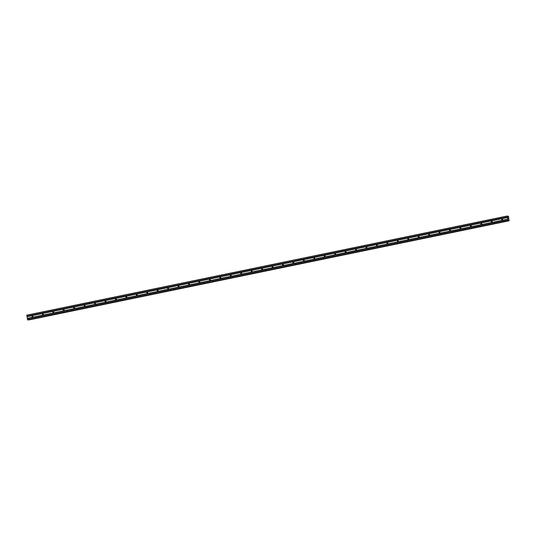 <?xml version="1.0" encoding="UTF-8"?>
<svg xmlns="http://www.w3.org/2000/svg" width="536" height="536" viewBox="0 0 536 536"><rect width="100%" height="100%" fill="white"/><g stroke="black" fill="none" stroke-linecap="round" stroke-linejoin="round"><path stroke-width="0.8" d="M32.321 316.005A0.462 0.429 91.8 0 1 32.83 316.421A0.462 0.429 91.8 0 1 32.388 316.917A0.462 0.429 91.8 0 1 32.321 316.005M42.759 313.848A0.462 0.429 91.8 0 1 43.269 314.264A0.462 0.429 91.8 0 1 42.826 314.766A0.462 0.429 91.8 0 1 42.759 313.848M53.198 311.691A0.462 0.429 91.8 0 1 53.714 312.113A0.462 0.429 91.8 0 1 53.265 312.609A0.462 0.429 91.8 0 1 53.198 311.691M63.643 309.54A0.462 0.429 91.8 0 1 64.153 309.955A0.462 0.429 91.8 0 1 63.704 310.458A0.462 0.429 91.8 0 1 63.643 309.54M74.082 307.383A0.462 0.429 91.8 0 1 74.591 307.798A0.462 0.429 91.8 0 1 74.142 308.3A0.462 0.429 91.8 0 1 74.082 307.383M84.521 305.232A0.462 0.429 91.8 0 1 85.03 305.647A0.462 0.429 91.8 0 1 84.588 306.143A0.462 0.429 91.8 0 1 84.521 305.232M94.959 303.075A0.462 0.429 91.8 0 1 95.468 303.49A0.462 0.429 91.8 0 1 95.026 303.992A0.462 0.429 91.8 0 1 94.959 303.075M105.398 300.924A0.462 0.429 91.8 0 1 105.907 301.339A0.462 0.429 91.8 0 1 105.465 301.835A0.462 0.429 91.8 0 1 105.398 300.924M115.836 298.766A0.462 0.429 91.8 0 1 116.346 299.182A0.462 0.429 91.8 0 1 115.903 299.684A0.462 0.429 91.8 0 1 115.836 298.766M126.275 296.609A0.462 0.429 91.8 0 1 126.791 297.031A0.462 0.429 91.8 0 1 126.342 297.527A0.462 0.429 91.8 0 1 126.275 296.609M136.72 294.458A0.462 0.429 91.8 0 1 137.229 294.874A0.462 0.429 91.8 0 1 136.781 295.37A0.462 0.429 91.8 0 1 136.72 294.458M147.159 292.301A0.462 0.429 91.8 0 1 147.668 292.716A0.462 0.429 91.8 0 1 147.226 293.219A0.462 0.429 91.8 0 1 147.159 292.301M157.597 290.15A0.462 0.429 91.8 0 1 158.107 290.566A0.462 0.429 91.8 0 1 157.664 291.061A0.462 0.429 91.8 0 1 157.597 290.15M168.036 287.993A0.462 0.429 91.8 0 1 168.545 288.408A0.462 0.429 91.8 0 1 168.103 288.911A0.462 0.429 91.8 0 1 168.036 287.993M178.475 285.842A0.462 0.429 91.8 0 1 178.984 286.257A0.462 0.429 91.8 0 1 178.542 286.753A0.462 0.429 91.8 0 1 178.475 285.842M188.913 283.685A0.462 0.429 91.8 0 1 189.429 284.1A0.462 0.429 91.8 0 1 188.98 284.603A0.462 0.429 91.8 0 1 188.913 283.685M199.359 281.527A0.462 0.429 91.8 0 1 199.868 281.949A0.462 0.429 91.8 0 1 199.419 282.445A0.462 0.429 91.8 0 1 199.359 281.527M209.797 279.377A0.462 0.429 91.8 0 1 210.306 279.792A0.462 0.429 91.8 0 1 209.857 280.288A0.462 0.429 91.8 0 1 209.797 279.377M220.236 277.219A0.462 0.429 91.8 0 1 220.745 277.635A0.462 0.429 91.8 0 1 220.303 278.137A0.462 0.429 91.8 0 1 220.236 277.219M230.674 275.069A0.462 0.429 91.8 0 1 231.184 275.484A0.462 0.429 91.8 0 1 230.741 275.98A0.462 0.429 91.8 0 1 230.674 275.069M241.113 272.911A0.462 0.429 91.8 0 1 241.622 273.327A0.462 0.429 91.8 0 1 241.18 273.829A0.462 0.429 91.8 0 1 241.113 272.911M251.552 270.76A0.462 0.429 91.8 0 1 252.061 271.176A0.462 0.429 91.8 0 1 251.619 271.672A0.462 0.429 91.8 0 1 251.552 270.76M261.99 268.603A0.462 0.429 91.8 0 1 262.506 269.018A0.462 0.429 91.8 0 1 262.057 269.521A0.462 0.429 91.8 0 1 261.99 268.603M272.435 266.446A0.462 0.429 91.8 0 1 272.945 266.868A0.462 0.429 91.8 0 1 272.496 267.364A0.462 0.429 91.8 0 1 272.435 266.446M282.874 264.295A0.462 0.429 91.8 0 1 283.383 264.71A0.462 0.429 91.8 0 1 282.941 265.206A0.462 0.429 91.8 0 1 282.874 264.295M293.313 262.137A0.462 0.429 91.8 0 1 293.822 262.553A0.462 0.429 91.8 0 1 293.38 263.055A0.462 0.429 91.8 0 1 293.313 262.137M303.751 259.987A0.462 0.429 91.8 0 1 304.26 260.402A0.462 0.429 91.8 0 1 303.818 260.898A0.462 0.429 91.8 0 1 303.751 259.987M314.19 257.829A0.462 0.429 91.8 0 1 314.699 258.245A0.462 0.429 91.8 0 1 314.257 258.747A0.462 0.429 91.8 0 1 314.19 257.829M324.628 255.672A0.462 0.429 91.8 0 1 325.144 256.094A0.462 0.429 91.8 0 1 324.695 256.59A0.462 0.429 91.8 0 1 324.628 255.672M335.074 253.521A0.462 0.429 91.8 0 1 335.583 253.937A0.462 0.429 91.8 0 1 335.134 254.439A0.462 0.429 91.8 0 1 335.074 253.521M345.512 251.364A0.462 0.429 91.8 0 1 346.022 251.779A0.462 0.429 91.8 0 1 345.573 252.282A0.462 0.429 91.8 0 1 345.512 251.364M355.951 249.213A0.462 0.429 91.8 0 1 356.46 249.629A0.462 0.429 91.8 0 1 356.018 250.124A0.462 0.429 91.8 0 1 355.951 249.213M366.39 247.056A0.462 0.429 91.8 0 1 366.899 247.471A0.462 0.429 91.8 0 1 366.457 247.974A0.462 0.429 91.8 0 1 366.39 247.056M376.828 244.905A0.462 0.429 91.8 0 1 377.337 245.321A0.462 0.429 91.8 0 1 376.895 245.816A0.462 0.429 91.8 0 1 376.828 244.905M387.267 242.748A0.462 0.429 91.8 0 1 387.776 243.163A0.462 0.429 91.8 0 1 387.334 243.666A0.462 0.429 91.8 0 1 387.267 242.748M397.705 240.59A0.462 0.429 91.8 0 1 398.221 241.012A0.462 0.429 91.8 0 1 397.772 241.508A0.462 0.429 91.8 0 1 397.705 240.59M408.151 238.44A0.462 0.429 91.8 0 1 408.66 238.855A0.462 0.429 91.8 0 1 408.211 239.351A0.462 0.429 91.8 0 1 408.151 238.44M418.589 236.282A0.462 0.429 91.8 0 1 419.098 236.698A0.462 0.429 91.8 0 1 418.656 237.2A0.462 0.429 91.8 0 1 418.589 236.282M429.028 234.132A0.462 0.429 91.8 0 1 429.537 234.547A0.462 0.429 91.8 0 1 429.095 235.043A0.462 0.429 91.8 0 1 429.028 234.132M439.466 231.974A0.462 0.429 91.8 0 1 439.976 232.39A0.462 0.429 91.8 0 1 439.533 232.892A0.462 0.429 91.8 0 1 439.466 231.974M449.905 229.823A0.462 0.429 91.8 0 1 450.414 230.239A0.462 0.429 91.8 0 1 449.972 230.735A0.462 0.429 91.8 0 1 449.905 229.823M460.344 227.666A0.462 0.429 91.8 0 1 460.86 228.081A0.462 0.429 91.8 0 1 460.411 228.584A0.462 0.429 91.8 0 1 460.344 227.666M470.782 225.509A0.462 0.429 91.8 0 1 471.298 225.931A0.462 0.429 91.8 0 1 470.849 226.427A0.462 0.429 91.8 0 1 470.782 225.509M481.228 223.358A0.462 0.429 91.8 0 1 481.737 223.773A0.462 0.429 91.8 0 1 481.288 224.269A0.462 0.429 91.8 0 1 481.228 223.358M491.666 221.201A0.462 0.429 91.8 0 1 492.175 221.616A0.462 0.429 91.8 0 1 491.733 222.118A0.462 0.429 91.8 0 1 491.666 221.201M502.105 219.05A0.462 0.429 91.8 0 1 502.614 219.465A0.462 0.429 91.8 0 1 502.172 219.961A0.462 0.429 91.8 0 1 502.105 219.05M507.063 216.055L26.84 315.161L27.564 319.697L508.162 220.805L507.063 216.055L507.76 216.785L508.155 216.088L508.55 216.618L509.1 220.839L508.342 220.102L508.162 220.805L27.939 319.918M28.87 319.945L508.992 220.832M508.168 217.911L508.262 218.32M507.92 217.904L507.987 218.306L507.92 217.904M507.987 218.306L507.887 217.851M508.966 220.805L28.743 319.918L508.966 220.805M508.155 216.088L507.438 216.236L508.155 216.088M508.135 216.115L507.451 216.256L508.135 216.115M507.652 216.631L508.048 216.578M27.048 316.649L507.27 217.536M27.035 316.716L507.257 217.609M27.001 316.381L507.224 217.274M26.968 316.314L507.19 217.201M26.8 315.369L507.023 216.263M508.249 220.47L508.738 220.37M508.255 220.423L508.711 220.33M27.678 319.912L507.9 220.799M27.564 319.697L507.786 220.584M27.396 318.752L507.619 219.646M27.41 318.685L507.632 219.579M27.363 318.424L507.585 219.311M27.323 318.351L507.545 219.237M507.471 216.296L508.135 216.162M28.723 319.871L508.945 220.758"/></g></svg>
